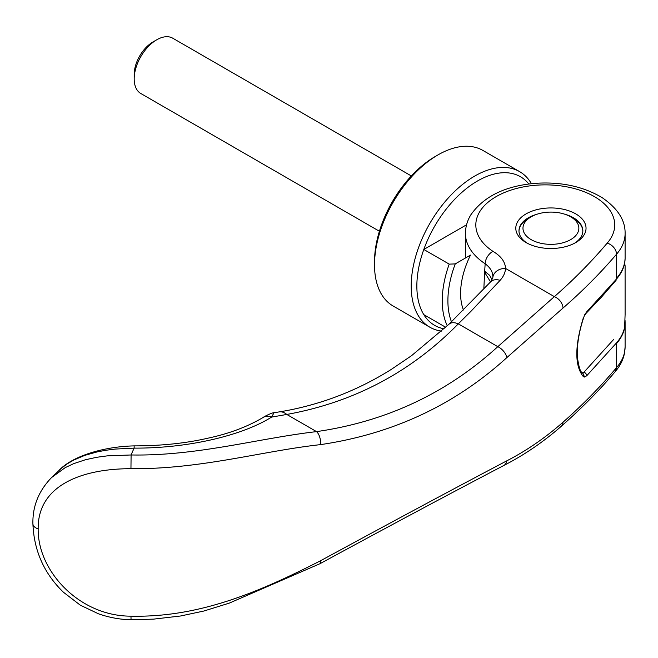 <?xml version="1.0" encoding="UTF-8"?>
<svg xmlns="http://www.w3.org/2000/svg" width="658" height="658" viewBox="0 0 658 658"><rect width="100%" height="100%" fill="white"/><g stroke="black" fill="none" stroke-linecap="round" stroke-linejoin="round"><path stroke-width="0.99" d="M441.6 331.097A89.809 51.85 -60 0 1 429.806 327.182L393.114 306.003A89.809 51.85 -60 0 1 374.517 264.886L374.517 261.629A85.82 49.547 -60 0 1 435.193 156.53L438.014 154.893A89.809 51.85 -60 0 1 482.923 150.452L519.614 171.631A89.809 51.85 -60 0 1 531.442 183.697M374.517 264.886A89.809 51.85 -60 0 1 438.014 154.893M429.806 327.182A89.809 51.85 -60 0 1 411.209 286.074A89.809 51.85 -60 0 1 450.409 195.689A89.809 51.85 -60 0 1 519.614 171.631M444.092 328.819A85.82 49.547 -60 0 1 423.81 314.639A85.82 49.547 -60 0 1 416.851 286.074A85.82 49.547 -60 0 1 423.81 249.464A85.82 49.547 -60 0 1 475.125 182.414A85.82 49.547 -60 0 1 528.843 184.01M447.308 325.817A85.82 49.547 -60 0 1 442.25 300.739A85.82 49.547 -60 0 1 449.217 264.129L423.81 249.464L466.571 224.773M451.478 321.82A81.822 47.244 -60 0 1 447.901 300.739A81.822 47.244 -60 0 1 455.246 263.907L449.217 264.129M463.446 309.992A63.867 36.873 -60 0 1 460.6 293.402A63.867 36.873 -60 0 1 470.503 255.098L455.246 263.907M616.513 278.35A79.832 46.093 180 0 0 624.606 262.657L625.092 265.758L625.1 314.532L624.606 327.84A79.832 46.093 0 0 1 616.513 343.534M531.154 216.819A27.94 16.129 180 0 1 570.675 216.819L570.675 216.819A27.94 16.129 180 0 1 570.675 239.627A27.94 16.129 180 0 1 531.154 239.627A27.94 16.129 180 0 1 531.154 216.819L528.333 218.448A31.929 18.432 0 0 0 518.989 231.155M573.496 218.448L570.675 216.819L573.496 218.448A31.929 18.432 0 0 1 582.84 231.155M411.332 175.949L172.741 38.197A31.929 18.432 120 0 0 156.777 39.776L152.952 41.98A26.534 15.315 -60 0 0 134.191 74.477L134.191 78.886A31.929 18.432 120 0 0 140.804 93.502L379.403 231.254M156.777 39.776A31.929 18.432 120 0 0 134.191 78.886M423.81 314.639L445.729 327.297M625.1 233.064A79.824 46.085 180 0 1 625.1 233.434L625.1 258.207A79.832 46.093 180 0 1 616.513 279L616.513 254.235C600.598 272.93 582.766 290.869 563.026 308.034L506.866 357.59C454.801 404.958 392.67 433.976 320.462 444.635C262.32 450.985 200.978 469.351 130.95 468.693C79.314 468.702 37.514 486.813 38.18 528.909C37.498 570.741 79.157 616.266 130.983 616.159C200.97 617.813 262.32 590.366 320.462 560.805C392.67 521.539 454.801 488.203 506.866 460.797C526.573 450.664 545.293 437.8 563.026 422.206C582.766 404.785 600.598 386.6 616.513 367.641L616.513 342.884A79.832 46.093 180 0 0 625.1 322.083L625.1 346.848A79.832 46.085 -0 0 0 625.1 346.84A79.832 46.085 -0 0 1 616.513 367.641L615.123 371.712C599.989 389.742 582.026 407.952 561.208 426.335A10.38 7.074 48.8 0 1 561.208 426.343C543.261 442.044 524.072 455.122 503.65 465.568L503.65 465.568C451.627 492.76 390.375 525.487 319.903 563.741L229.214 603.147L203.84 611.035L180.555 615.995L153.594 619.129L131.041 619.803L130.975 616.151M574.566 243.213A31.929 18.432 0 0 0 582.848 230.835A31.929 18.432 0 0 0 573.496 217.798A31.929 18.432 0 0 0 564.877 214.253M575.75 213.883A35.129 20.283 180 0 1 575.75 242.563A35.129 20.283 180 0 1 526.079 242.563L526.079 242.563A35.129 20.283 180 0 1 526.079 213.883A35.129 20.283 180 0 1 575.75 213.883M584.551 314.911L583.646 317.822L584.551 314.911L586.706 311.826L616.513 279M583.383 317.691C574.631 346.347 574.631 366.004 583.383 376.672L584.551 377.05L586.706 375.784A3.191 2.262 -135.2 0 0 583.934 372.222L582.363 373.037M536.953 214.253A31.929 18.432 0 0 0 518.981 230.835A31.929 18.432 0 0 0 527.264 243.213M490.547 281.92L485.744 274.123L484.683 271.211L483.836 288.944M492.102 279.831L489.708 275.381L484.683 271.219A838.555 478.111 60.1 0 1 485.168 263.776A10.38 6.383 -56.6 0 1 492.982 251.356C501.067 256.168 505.245 261.868 505.533 268.448C505.27 272.7 503.452 276.664 500.096 280.357L470.939 311.324L458.305 323.859L497.81 346.667C446.757 393.196 386.336 421.523 316.539 431.623C258.265 438.318 197.244 456.183 131.09 454.974L107.27 455.862L96.808 457.277L85.425 459.745L73.647 463.66L65.224 467.632L51.546 477.576C38.74 490.835 32.53 506.199 32.9 523.686L32.9 523.686A10.38 5.988 180 0 1 32.9 523.661M563.026 308.034A10.38 7.074 -131.2 0 0 554.365 296.643L505.533 268.448A12.773 10.413 -175.1 0 0 492.817 277.651C493.179 272.511 490.629 267.888 485.168 263.776A79.832 46.093 180 0 1 465.436 233.442C465.494 226.903 467.262 220.743 470.758 214.952C483.688 196.413 505.237 185.877 535.39 183.335C561.011 181.616 583.309 186.42 602.284 197.745C617.772 208.446 625.38 220.34 625.1 233.434A79.824 46.085 180 0 1 625.1 233.442A79.824 46.085 180 0 1 616.513 254.235A10.38 7.616 -139.8 0 0 607.186 243.131C591.534 261.662 573.924 279.502 554.365 296.643L497.81 346.667A10.38 5.593 -132.2 0 1 506.866 357.59M625.1 346.848L624.524 353.042C623.167 359.918 620.017 366.169 615.057 371.786L615.123 371.712M131.065 454.925A1212.357 238.788 -81.3 0 1 134.117 448.123L115.216 449.069L106.045 450.236L97.178 451.898L84.89 455.336L73.91 459.975L67.404 463.75L61.507 468.151L51.595 477.535M320.462 444.635A10.38 5.42 -98.1 0 0 316.539 431.623L286.798 414.45C353.757 402.318 410.929 372.124 458.305 323.859A15.965 8.842 -133.7 0 0 448.986 324.221L411.489 355.723L391.271 369.418C370.758 382.298 349.102 392.587 326.286 400.278C310.124 405.616 294.422 409.49 279.173 411.9L279.173 411.9A24.741 13.464 -99.2 0 1 286.798 414.45L271.557 417.106C243.073 435.111 189.29 448.394 134.117 448.123M607.186 243.131A69.452 40.097 0 0 0 584.345 191.815A69.452 40.097 0 0 0 493.286 198.379A69.452 40.097 0 0 0 492.982 251.356M586.706 375.784L616.513 342.884M271.557 417.106A12.773 10.043 -122.2 0 0 263.044 417.517A12.773 10.043 -122.2 0 0 262.978 417.567L263.258 417.386C264.631 416.185 273.045 412.303 274.041 412.747L271.557 417.106M134.15 447.991L134.133 445.885C161.276 445.861 186 443.27 208.306 438.105C229.198 433.614 247.441 426.754 263.044 417.517M492.817 277.651L490.58 281.887L448.986 324.221M130.95 468.693L131.098 454.966M583.646 317.822L583.646 317.822C580.216 327.478 576.548 343.871 577.329 356.85C580.06 375.767 582.371 371.268 582.782 373.349L582.782 373.349A3.191 2.879 132.6 0 1 583.383 376.672M584.625 315.495L586.204 313.2A3.191 2.262 -135.2 0 0 586.706 311.826M584.551 377.05L582.914 373.176M465.436 258.018L465.445 233.434A79.832 46.093 180 0 1 465.436 233.434A79.832 46.093 180 0 1 465.445 233.039M563.026 422.206A10.38 7.074 48.8 0 1 561.208 426.335M583.934 372.222L613.651 339.462M506.866 460.797A10.38 7.394 62.9 0 1 503.65 465.568M500.096 280.357A13.571 9.368 -136.2 0 0 490.58 281.887M38.18 528.909A10.38 5.988 180 0 1 32.9 523.686C33.936 550.688 44.119 573.537 63.439 592.241L80.292 605.171L98.379 613.766C108.94 617.484 119.83 619.491 131.041 619.803M320.462 560.805A10.38 2.986 61.8 0 1 319.903 563.741M58.809 470.585C72.75 455.706 104.49 446.543 134.133 445.885M274.041 412.747L279.173 411.9M625.026 320.01L625.1 322.083M624.713 262.896L625.1 258.265M586.204 313.2L601.396 297.202L616.094 280.242"/></g></svg>
